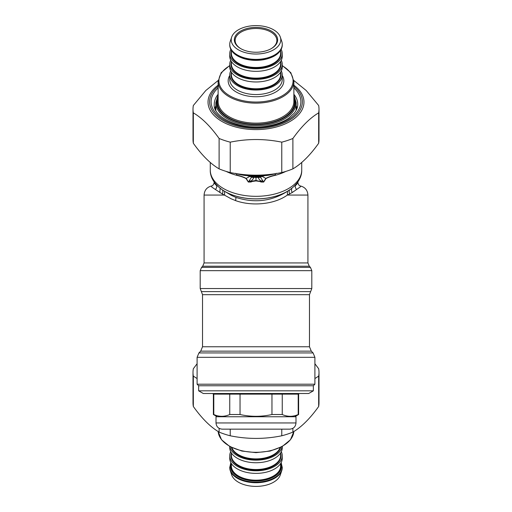<?xml version="1.0" encoding="UTF-8"?>
<svg xmlns="http://www.w3.org/2000/svg" width="512" height="512" viewBox="0 0 512 512"><rect width="100%" height="100%" fill="white"/><g stroke="black" fill="none" stroke-linecap="round" stroke-linejoin="round"><path stroke-width="0.77" d="M198.65 385.76L313.35 385.76L314.899 384.205L197.101 384.205L198.65 385.76L198.65 390.822L313.35 390.822L313.35 385.76M198.65 390.822L203.296 393.51L308.704 393.51L313.35 390.822M217.248 416.755L213.376 414.522L213.376 394.125L298.624 394.125L299.245 393.51L298.624 394.234M282.253 394.125L282.253 414.522C287.571 416.896 292.89 416.896 298.208 414.522L298.624 414.522L298.624 394.125M298.208 394.125L298.208 414.522M213.376 414.522L213.792 414.522C219.11 416.896 224.429 416.896 229.747 414.522L240.038 414.522C250.682 416.896 261.318 416.896 271.962 414.522L282.253 414.522M240.038 414.522L240.038 394.125M271.962 414.522L271.962 394.125M213.792 414.522L213.792 394.125M229.747 414.522L229.747 394.125M216.006 422.957L216.006 416.755L295.994 416.755L295.994 422.957C295.622 426.726 293.555 428.794 289.792 429.158L222.208 429.158C218.445 428.794 216.378 426.726 216.006 422.957L295.994 422.957M214.15 181.965L214.682 183.654L216.749 185.798A41.85 24.006 180 0 1 215.744 184.045M211.891 185.888L211.302 186.125L211.84 187.104L215.405 189.504A4.653 4.109 134.2 0 0 216.749 185.798L217.088 185.51M296.256 184.045A41.85 24.006 180 0 1 295.251 185.798A4.653 4.109 45.8 0 0 296.595 189.504L292.186 192.55L287.354 195.066C274.522 204.39 252.09 206.579 235.52 200.589L231.104 198.765L222.291 193.939C223.181 191.846 223.034 190.368 221.862 189.504M294.912 185.51L295.251 185.798L296.621 184.467L297.85 182.547C298.285 184.461 299.04 185.574 300.122 185.888L300.013 185.869C304.909 186.989 307.552 190.054 307.923 195.066L287.354 195.066L287.501 191.277C271.61 201.35 254.387 203.386 235.84 197.37L231.411 195.405L223.718 190.758M296.595 189.504L300.474 186.803L300.762 186.291L300.109 185.888M215.405 189.504L222.291 193.939M219.814 192.55L220.147 188.262M307.923 195.066L307.923 262.931L204.077 262.931L204.077 195.066L224.646 195.066L224.499 191.277M292.186 192.55L291.411 190.387L291.853 188.262M289.709 193.939C288.819 191.846 288.966 190.368 290.138 189.504M288.288 190.758L287.501 191.277M262.682 180.576A6.202 4.173 155.5 0 1 261.03 181.126C259.232 179.558 258.336 178.336 258.342 177.446A6.202 5.779 -159.9 0 0 260.512 177.165L263.488 181.984L265.85 178.381C268.486 177.024 271.379 175.987 274.522 175.283C276.563 174.63 274.432 174.496 275.424 173.792C270.182 175.034 266.829 175.622 265.363 175.552L262.125 176.288L260.55 176.147L258.342 177.446L253.658 177.446A6.202 5.779 159.9 0 1 251.488 177.165L248.512 181.984L246.15 178.381C243.552 177.03 240.666 176 237.478 175.283C235.386 174.598 237.613 174.49 236.576 173.792C241.818 175.034 245.171 175.622 246.637 175.552L249.875 176.288L251.45 176.147L250.048 176.39L251.488 177.165M265.446 175.52L262.368 175.878L262.048 176.358L266.01 178.502L263.68 182.048L259.91 181.126A2.483 0.742 108.3 0 0 259.712 181.459L256 180.922L252.288 181.459A2.483 0.742 71.7 0 0 252.09 181.126L250.97 181.126A6.202 4.173 -155.5 0 1 249.318 180.576M252.288 181.459L250.957 182.016A2.483 0.947 65.7 0 0 250.688 181.677L250.97 181.126C252.768 179.558 253.664 178.336 253.658 177.446L252.659 176.634A6.202 4.627 114.1 0 1 250.938 176.717M250.048 176.39L256 176.634L256 180.486L261.312 181.677A2.483 0.947 114.3 0 0 261.043 182.016L263.68 182.048M261.952 176.39L260.058 176.346L262.048 176.358L260.512 177.165M250.957 182.016L248.32 182.048L252.09 181.126L256 180.486L256 180.922M248.32 182.048L245.997 178.502L249.946 176.358L249.632 175.878L250.861 175.974L249.632 175.878A2.483 1.453 -90.3 0 0 249.376 175.77L249.837 175.782A51.309 29.427 180 0 1 238.598 174.246L239.021 174.349M266.01 178.502C268.557 177.21 271.411 176.211 274.56 175.514A2.483 0.582 68.1 0 1 274.522 175.283M259.712 181.459L261.043 182.016M245.99 178.502C243.437 177.21 240.589 176.211 237.44 175.514A2.483 0.582 111.9 0 0 237.478 175.283M249.837 175.782L250.982 175.866A2.483 0.595 -84 0 0 250.861 175.974L251.443 176.147M262.451 176.038L261.139 175.974L262.368 175.878A2.483 1.446 -89.7 0 1 262.624 175.77L262.982 175.757A2.483 1.517 -90.3 0 0 262.707 175.859L262.451 176.038M250.989 175.866L260.749 175.885A2.483 0.659 -95.8 0 1 260.902 176.006L261.139 175.974A2.483 0.595 -96 0 0 261.018 175.866L261.35 175.834A51.309 29.427 180 0 1 250.65 175.834M275.686 173.715L275.43 173.946C274.496 174.15 276.595 174.726 274.56 175.514A45.728 26.227 180 0 0 285.92 171.373M276.41 173.286L275.43 173.952M236.288 173.709L236.563 173.939C237.504 174.157 235.405 174.726 237.44 175.514A45.728 26.227 180 0 1 234.08 174.56A45.728 26.227 180 0 1 226.08 171.373M246.554 175.52L249.293 175.859A2.483 1.517 -89.9 0 0 249.018 175.757L249.376 175.77M235.59 173.286L236.563 173.946M246.355 175.507L249.018 175.757M251.251 175.885A2.483 0.659 -84.2 0 0 251.098 176.006L260.557 176.147M276.672 173.453L262.982 175.757M236.435 173.626L238.598 174.246M275.565 173.626L273.408 174.246A51.309 29.427 180 0 1 262.163 175.782L262.63 175.77M262.163 175.782L261.35 175.834M273.408 174.246L272.979 174.349L273.408 174.246M293.843 80.486L306.195 90.509L318.662 105.498A62.995 36.134 180 0 1 318.995 109.184A62.995 36.134 180 0 1 318.662 112.87C310.074 117.907 301.485 126.438 292.896 138.47A62.995 36.134 180 0 1 281.766 142.157C264.589 138.656 247.411 138.656 230.234 142.157A62.995 36.134 180 0 1 219.104 138.47C210.515 126.438 201.926 117.907 193.338 112.87A62.995 36.134 180 0 1 193.005 109.184A62.995 36.134 180 0 1 193.338 105.498L205.805 90.509L218.157 80.486M297.088 108.186A41.734 23.936 0 0 0 296.16 105.869M215.84 105.869A41.734 23.936 0 0 0 214.912 108.186M193.005 109.184L193.005 139.578A62.995 36.134 0 0 0 193.338 143.264C201.926 155.296 210.515 163.834 219.104 168.864A62.995 36.134 0 0 0 230.234 172.55C247.411 176.051 264.589 176.051 281.766 172.55A62.995 36.134 0 0 0 292.896 168.864C301.485 163.834 310.074 155.296 318.662 143.264A62.995 36.134 0 0 0 318.995 139.578L318.995 109.184M193.338 112.87L193.338 143.264M219.104 168.864L219.104 138.47M230.234 142.157L230.234 172.55M318.662 143.264L318.662 112.87M292.896 138.47L292.896 168.864M281.766 172.55L281.766 142.157M197.101 378.573L193.338 376.102A62.995 36.134 180 0 1 193.005 372.422L193.005 402.816A62.995 36.134 0 0 0 193.338 406.502C201.926 418.534 210.515 427.066 219.104 432.102A62.995 36.134 0 0 0 230.234 435.782C247.411 439.283 264.589 439.283 281.766 435.782A62.995 36.134 0 0 0 292.896 432.102C301.485 427.066 310.074 418.534 318.662 406.502A62.995 36.134 0 0 0 318.995 402.816L318.995 372.422A62.995 36.134 180 0 1 318.662 376.102L314.899 378.573M213.376 394.234L212.774 393.51L213.376 394.125M314.899 363.725L318.662 368.736A62.995 36.134 180 0 1 318.995 372.422M193.005 372.422A62.995 36.134 180 0 1 193.338 368.736L197.101 363.725M281.766 435.782L281.766 429.158M292.896 428.326L292.896 432.102M230.234 429.158L230.234 435.782M219.104 432.102L219.104 428.326M193.338 376.102L193.338 406.502M318.662 406.502L318.662 376.102M240.826 48.678A20.864 11.968 180 0 1 235.136 40.461A20.864 11.968 180 0 1 256 28.493A20.864 11.968 180 0 1 276.864 40.461A20.864 11.968 180 0 1 271.174 48.678M229.741 65.491L221.171 72.71L218.125 81.421L218.125 101.414A37.875 21.722 180 0 0 256 123.136A37.875 21.722 180 0 0 293.875 101.414L293.875 81.421L290.829 72.71L282.259 65.491M218.125 94.906L215.84 102.707A40.16 23.034 0 0 0 256 125.741A40.16 23.034 0 0 0 296.16 102.707L296.16 110.33M234.349 39.814A21.651 12.422 0 0 0 240.538 48.512A21.651 12.422 0 0 0 271.462 48.512A21.651 12.422 0 0 0 264.192 28.32A21.651 12.422 0 0 0 234.349 39.814M231.219 39.814A24.781 14.214 0 0 0 258.336 53.965A24.781 14.214 0 0 0 280.346 37.146A24.781 14.214 0 0 0 256 25.6A24.781 14.214 0 0 0 231.654 37.146A24.781 14.214 0 0 0 231.219 39.814M230.694 70.938A26.259 15.059 0 0 0 229.741 74.97A26.259 15.059 0 0 0 256 90.029A26.259 15.059 0 0 0 282.259 74.97A26.259 15.059 0 0 0 281.306 70.938M282.259 74.97L282.259 79.482A26.259 15.059 180 0 1 256 94.547A26.259 15.059 180 0 1 229.741 79.482L229.741 74.97M280.346 37.146L281.792 41.504A26.259 15.059 180 0 1 282.259 44.333A26.259 15.059 180 0 1 256 59.392A26.259 15.059 180 0 1 229.741 44.333A26.259 15.059 180 0 1 230.208 41.504L231.654 37.146M282.259 44.333L282.259 44.973A26.259 15.059 180 0 1 256 60.038A26.259 15.059 180 0 1 229.741 44.973L229.741 44.333M231.392 50.387L231.392 53.363A24.608 14.112 180 0 0 256 67.475A24.608 14.112 180 0 0 280.608 53.363L280.608 50.387M230.829 49.389A26.259 15.059 0 0 0 229.741 53.683A26.259 15.059 0 0 0 256 68.742A26.259 15.059 0 0 0 282.259 53.683A26.259 15.059 0 0 0 281.171 49.389M231.392 61.523L231.392 64.006A24.608 14.112 180 0 0 256 78.118A24.608 14.112 180 0 0 280.608 64.006L280.608 61.523M229.741 53.683L229.741 56.262A26.259 15.059 0 0 0 256 71.328A26.259 15.059 0 0 0 282.259 56.262L282.259 53.683M230.694 60.294A26.259 15.059 0 0 0 229.741 64.326A26.259 15.059 0 0 0 256 79.386A26.259 15.059 0 0 0 282.259 64.326A26.259 15.059 0 0 0 281.306 60.294M231.392 72.166L231.392 74.643A24.608 14.112 180 0 0 256 88.762A24.608 14.112 180 0 0 280.608 74.643L280.608 72.166M229.741 64.326L229.741 66.906A26.259 15.059 0 0 0 256 81.971A26.259 15.059 0 0 0 282.259 66.906L282.259 64.326M281.792 470.496L280.346 474.854A24.781 14.214 180 0 1 256 486.4A24.781 14.214 180 0 1 231.654 474.854L230.208 470.496A26.259 15.059 0 0 0 256 482.733A26.259 15.059 0 0 0 281.792 470.496A26.259 15.059 0 0 0 282.259 467.667L281.171 462.611M230.829 462.611L229.741 467.667A26.259 15.059 0 0 0 230.208 470.496M280.608 463.578L280.608 466.054A24.608 14.112 180 0 1 256 480.173A24.608 14.112 180 0 1 231.392 466.054L231.392 463.578M281.306 451.706A26.259 15.059 180 0 1 282.259 455.738L282.259 458.317A26.259 15.059 180 0 1 256 473.382A26.259 15.059 180 0 1 229.741 458.317L229.741 455.738A26.259 15.059 180 0 1 230.694 451.706M280.608 452.934L280.608 455.411A24.608 14.112 180 0 1 256 469.53A24.608 14.112 180 0 1 231.392 455.411L231.392 452.934M282.259 455.738A26.259 15.059 180 0 1 256 470.797A26.259 15.059 180 0 1 229.741 455.738M282.259 446.509L282.259 447.674A26.259 15.059 180 0 1 256 462.739A26.259 15.059 180 0 1 229.741 447.674L229.741 446.509M282.131 446.579A26.259 15.059 180 0 1 256 460.154A26.259 15.059 180 0 1 229.869 446.579M309.478 294.682L202.522 294.682L201.363 291.603L310.637 291.603L309.478 294.682L309.478 346.765L202.522 346.765L200.71 351.149L198.912 352.941L313.088 352.941L311.29 351.149L200.71 351.149M314.899 384.205L314.899 357.325L197.101 357.325L197.101 384.205M310.637 291.603L311.802 288.531L200.198 288.531L201.363 291.603M311.802 288.531L311.802 270.656L200.198 270.656L200.198 288.531M311.802 270.656L310.438 267.366L201.562 267.366L200.198 270.656M307.923 262.931L309.286 266.214L202.714 266.214L201.562 267.366M235.52 200.589A4.653 1.754 108.2 0 0 235.84 197.37M287.264 191.373A43.667 25.043 180 0 1 287.174 191.424A43.667 25.043 180 0 1 224.826 191.424A43.667 25.043 180 0 1 224.736 191.373M261.062 176.717A6.202 4.627 -114.1 0 1 259.341 176.634L256 176.634M224.653 191.322A43.91 25.184 0 0 0 287.347 191.322C298.118 184.883 302.01 176.39 301.728 170.093A45.728 26.227 0 0 1 234.08 193.114A45.728 26.227 0 0 1 210.272 170.093C209.99 176.39 213.882 184.883 224.653 191.322L224.826 191.424M293.875 86.362A46.4 26.618 180 0 1 270.067 127.098A46.4 26.618 180 0 1 209.6 101.734A46.4 26.618 180 0 1 218.125 86.362M218.125 85.19A47.974 27.52 0 0 0 208.026 102.08A47.974 27.52 0 0 0 271.565 128.109A47.974 27.52 0 0 0 293.875 85.19M218.125 87.923A44.883 25.741 0 0 0 243.462 126.458A44.883 25.741 0 0 0 300.883 101.734A44.883 25.741 0 0 0 293.875 87.923M293.875 94.266A41.734 23.936 180 0 1 297.734 104.32C297.76 107.264 296.602 110.214 294.266 113.171L288.877 118.08C283.354 121.894 276.307 124.525 267.738 125.978C241.581 131.059 212.538 117.325 214.266 104.32A41.734 23.936 180 0 1 218.125 94.266M282.259 65.754A37.088 21.274 180 0 1 293.088 80.774A37.088 21.274 180 0 1 241.83 100.435A37.088 21.274 180 0 1 229.741 65.754M218.125 81.421A37.875 21.722 0 0 0 256 103.142A37.875 21.722 0 0 0 293.875 81.421M229.741 75.482A27.834 15.968 0 0 0 228.166 80.774A27.834 15.968 0 0 0 260.685 96.512A27.834 15.968 0 0 0 282.259 75.482M218.125 97.606A38.662 22.176 0 0 0 252.096 124.122A38.662 22.176 0 0 0 294.662 102.061A38.662 22.176 0 0 0 293.875 97.606M293.875 95.891A39.373 22.579 180 0 1 295.373 102.061A39.373 22.579 180 0 1 250.573 124.429A39.373 22.579 180 0 1 218.125 95.891M296.614 109.395A40.947 23.488 0 0 0 296.16 107.795M215.84 107.795A40.947 23.488 0 0 0 215.386 109.395M231.392 51.149A24.998 14.342 0 0 0 253.779 67.968A24.998 14.342 0 0 0 280.998 53.683A24.998 14.342 0 0 0 280.608 51.149M231.392 61.792A24.998 14.342 0 0 0 253.779 78.611A24.998 14.342 0 0 0 280.998 64.326A24.998 14.342 0 0 0 280.608 61.792M231.392 72.435A24.998 14.342 0 0 0 253.779 89.254A24.998 14.342 0 0 0 280.998 74.97A24.998 14.342 0 0 0 280.608 72.435M293.837 431.52A37.875 21.722 180 0 1 256 452.307A37.875 21.722 180 0 1 218.163 431.52M229.741 467.027A26.259 15.059 0 0 0 256 482.086A26.259 15.059 0 0 0 282.259 467.027M280.858 463.181A25.472 14.611 180 0 1 281.472 466.381A25.472 14.611 180 0 1 253.19 480.902A25.472 14.611 180 0 1 231.142 463.181M231.392 463.846A24.998 14.342 0 0 0 231.002 466.381A24.998 14.342 0 0 0 258.221 480.666A24.998 14.342 0 0 0 280.608 463.846M231.392 453.203A24.998 14.342 0 0 0 231.002 455.738A24.998 14.342 0 0 0 258.221 470.022A24.998 14.342 0 0 0 280.608 453.203M280.096 447.629A24.608 14.112 180 0 1 256 458.886A24.608 14.112 180 0 1 231.904 447.629M231.309 447.334A24.998 14.342 0 0 0 256 459.437A24.998 14.342 0 0 0 280.691 447.334M294.752 416.755L298.624 414.522M309.478 346.765L311.29 351.149M202.522 294.682L202.522 346.765M314.899 357.325L313.088 352.941M197.101 357.325L198.912 352.941M309.286 266.214L310.438 267.366M204.077 262.931L202.714 266.214M214.15 182.547C213.715 184.461 212.96 185.574 211.878 185.888L211.994 185.869C207.091 186.989 204.448 190.054 204.077 195.066M297.85 181.965L297.85 182.547M210.272 162.432L210.272 170.093M301.728 162.432L301.728 170.093M235.328 173.453L238.797 174.336M238.816 174.336L247.738 175.667M296.16 102.707L293.875 94.906M215.84 110.33L215.84 102.707M282.259 44.973C281.523 52.307 275.386 57.21 263.859 59.674C257.082 60.851 250.515 60.538 244.16 58.733C234.989 55.821 230.182 51.232 229.741 44.973M293.843 431.514L290.477 439.75L282.15 446.573L270.086 451.066L256 452.64L241.914 451.066L229.85 446.573L221.523 439.75L218.157 431.514"/></g></svg>
